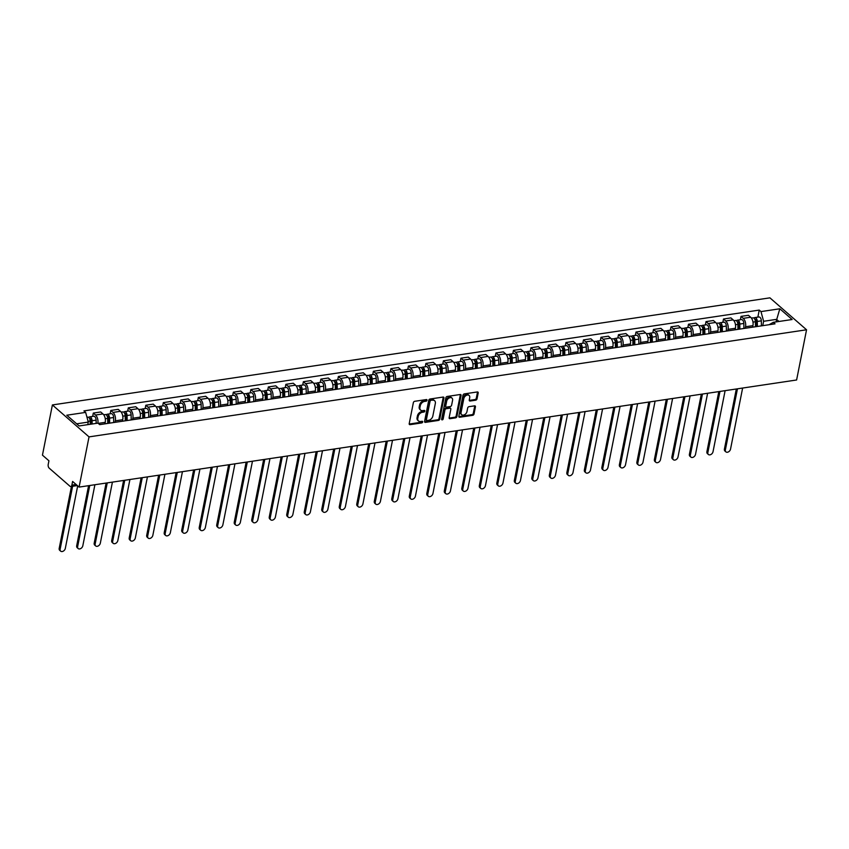 <?xml version="1.0" encoding="UTF-8"?>
<svg xmlns="http://www.w3.org/2000/svg" width="849" height="849" viewBox="0 0 849 849"><rect width="100%" height="100%" fill="white"/><g stroke="black" fill="none" stroke-linecap="round" stroke-linejoin="round"><path stroke-width="1.27" d="M427.015 400.261A0.934 0.658 131.1 0 0 426.41 399.561L414.705 401.301A1.337 0.934 131.1 0 0 413.367 402.638L409.207 423.651A1.337 0.934 131.1 0 0 410.078 424.659L421.783 422.908A0.934 0.658 131.1 0 0 422.102 421.274L420.595 421.507A4.277 2.993 131.1 0 1 418.525 420.987A4.277 2.993 131.1 0 1 417.804 418.292L418.154 416.541A4.277 2.993 131.1 0 1 422.42 412.274L423.938 412.052A0.934 0.658 131.1 0 0 424.256 410.417L422.738 410.64A4.277 2.993 131.1 0 1 420.669 410.131A4.277 2.993 131.1 0 1 419.958 407.435L420.308 405.684A4.277 2.993 131.1 0 1 424.564 401.418L426.081 401.195A0.934 0.658 131.1 0 0 427.015 400.261M420.669 410.131L419.937 409.483A4.277 2.993 131.1 0 1 419.226 406.788L419.576 405.037A4.277 2.993 131.1 0 1 423.831 400.781L425.349 400.548A0.934 0.658 131.1 0 0 426.294 399.571M421.985 421.337A0.934 0.658 131.1 0 0 421.995 421.295A0.934 0.658 131.1 0 1 421.051 422.271L421.783 422.908M418.525 420.987L417.793 420.351A4.277 2.993 131.1 0 1 417.071 417.655L417.421 415.904A4.277 2.993 131.1 0 1 421.688 411.638L423.205 411.415A0.934 0.658 131.1 0 0 424.139 410.438M475.695 400.187A1.337 0.934 131.1 0 0 477.021 398.86L478.189 392.96A1.337 0.934 131.1 0 0 477.318 391.951L464.329 393.894A1.337 0.934 131.1 0 0 462.992 395.231L458.831 416.243A1.337 0.934 131.1 0 0 459.702 417.252L472.702 415.31A1.337 0.934 131.1 0 0 474.029 413.983L475.44 406.851A1.337 0.934 131.1 0 0 474.57 405.854L469.009 406.682A1.337 0.934 131.1 0 0 467.672 408.019L466.982 411.542A3.576 2.505 131.1 0 1 464.732 414.62A3.576 2.505 131.1 0 1 461.686 414.683A3.576 2.505 131.1 0 1 461.081 412.423L463.819 398.584A3.576 2.505 131.1 0 1 466.069 395.517A3.576 2.505 131.1 0 1 469.115 395.454A3.576 2.505 131.1 0 1 469.72 397.703L469.264 400.017A1.337 0.934 131.1 0 0 470.134 401.015L475.695 400.187L474.962 399.55A1.337 0.934 131.1 0 0 476.289 398.213L477.456 392.323A1.337 0.934 131.1 0 0 477.478 391.941M806.55 329.783L796.606 379.991L79.095 487.093L89.028 436.885L806.55 329.783L769.905 297.84L52.394 404.941L42.45 455.149L48.934 460.795L48.202 464.488A2.717 1.507 -98.5 0 0 49.2 468.149L69.936 486.233A2.717 1.507 -98.5 0 0 70.807 486.541A2.717 1.507 -98.5 0 0 71.878 485.129L76.113 484.492M443.942 398.075A1.337 0.934 131.1 0 0 443.072 397.067L430.072 399.009A1.337 0.934 131.1 0 0 428.734 400.346L424.574 421.359A1.337 0.934 131.1 0 0 425.445 422.367L438.445 420.425A1.337 0.934 131.1 0 0 439.771 419.088L443.942 398.075L443.21 397.438A1.337 0.934 131.1 0 0 443.22 397.056M447.2 396.451L460.2 394.509A1.337 0.934 131.1 0 1 461.071 395.517L456.9 416.541A1.337 0.934 131.1 0 1 455.573 417.867L450.012 418.695A1.337 0.934 131.1 0 1 449.142 417.697L450.83 409.165A1.337 0.934 131.1 0 0 449.959 408.167L446.266 408.719A1.337 0.934 131.1 0 0 444.929 410.046L443.178 418.928A0.934 0.658 131.1 0 1 441.629 419.151L445.863 397.788A1.337 0.934 131.1 0 1 447.2 396.451M79.095 487.093L72.6 481.436L71.878 485.129M89.028 436.885L52.394 404.941M104.926 423.853L105.234 422.335A6.261 3.46 -98.5 0 0 102.941 413.919L95.534 415.023A6.261 3.46 81.5 0 1 97.879 423.142M95.534 415.023L93.305 413.07L92.637 416.413M102.941 413.919L100.702 411.967L93.305 413.07M110.147 413.803L110.805 410.46L113.044 412.412A6.261 3.46 81.5 0 1 115.326 420.828L115.029 422.346M122.436 421.231L122.734 419.714A6.261 3.46 -98.5 0 0 120.452 411.309L118.213 409.356L110.805 410.46M127.647 411.192L128.316 407.849L130.544 409.802A6.261 3.46 81.5 0 1 132.837 418.207L132.529 419.724M139.936 418.621L140.244 417.103A6.261 3.46 -98.5 0 0 137.952 408.687L135.723 406.745L128.316 407.849M145.158 408.571L145.816 405.238L148.055 407.18A6.261 3.46 81.5 0 1 150.337 415.596L150.04 417.114M157.447 416.01L157.744 414.492A6.261 3.46 -98.5 0 0 155.463 406.077L153.223 404.135L145.816 405.238M162.658 405.96L163.326 402.628L165.555 404.57A6.261 3.46 81.5 0 1 167.847 412.985L167.55 414.503M174.947 413.399L175.255 411.882A6.261 3.46 -98.5 0 0 172.963 403.466L170.734 401.513L163.326 402.628M180.168 403.349L180.826 400.006L183.066 401.959A6.261 3.46 81.5 0 1 185.347 410.375L185.05 411.892M192.458 410.789L192.755 409.26A6.261 3.46 -98.5 0 0 190.473 400.855L188.234 398.903L180.826 400.006M197.679 400.739L198.337 397.396L200.566 399.348A6.261 3.46 81.5 0 1 202.858 407.753L202.561 409.282M209.968 408.167L210.265 406.65A6.261 3.46 -98.5 0 0 207.973 398.245L205.745 396.292L198.337 397.396M215.179 398.117L215.837 394.785L218.076 396.727A6.261 3.46 81.5 0 1 220.369 405.143L220.061 406.66M227.468 405.557L227.765 404.039A6.261 3.46 -98.5 0 0 225.484 395.623L223.245 393.681L215.837 394.785M232.69 395.507L233.348 392.174L235.587 394.116A6.261 3.46 81.5 0 1 237.869 402.532L237.571 404.05M244.979 402.946L245.276 401.428A6.261 3.46 -98.5 0 0 242.984 393.013L240.755 391.06L233.348 392.174M250.19 392.896L250.858 389.553L253.087 391.506A6.261 3.46 81.5 0 1 255.379 399.921L255.071 401.439M262.479 400.335L262.787 398.818A6.261 3.46 -98.5 0 0 260.494 390.402L258.255 388.449L250.858 389.553M267.7 390.285L268.358 386.942L270.598 388.895A6.261 3.46 81.5 0 1 272.879 397.3L272.582 398.828M279.99 397.714L280.287 396.196A6.261 3.46 -98.5 0 0 278.005 387.791L275.766 385.839L268.358 386.942M285.2 387.675L285.869 384.332L288.098 386.284A6.261 3.46 81.5 0 1 290.39 394.689L290.082 396.207M297.49 395.103L297.797 393.586A6.261 3.46 -98.5 0 0 295.505 385.17L293.276 383.228L285.869 384.332M302.711 385.053L303.369 381.721L305.608 383.663A6.261 3.46 81.5 0 1 307.89 392.079L307.593 393.596M315 392.493L315.297 390.975A6.261 3.46 -98.5 0 0 313.016 382.559L310.776 380.617L303.369 381.721M320.211 382.443L320.88 379.11L323.108 381.052A6.261 3.46 81.5 0 1 325.4 389.468L325.103 390.986M332.5 389.882L332.808 388.364A6.261 3.46 -98.5 0 0 330.516 379.949L328.287 377.996L320.88 379.11M337.722 379.832L338.38 376.489L340.619 378.442A6.261 3.46 81.5 0 1 342.9 386.857L342.603 388.375M350.011 387.271L350.308 385.743A6.261 3.46 -98.5 0 0 348.026 377.338L345.787 375.385L338.38 376.489M355.232 377.221L355.89 373.878L358.119 375.831A6.261 3.46 81.5 0 1 360.411 384.236L360.114 385.754M367.521 384.65L367.819 383.132A6.261 3.46 -98.5 0 0 365.526 374.727L363.298 372.775L355.89 373.878M372.732 374.6L373.39 371.268L375.629 373.21A6.261 3.46 81.5 0 1 377.922 381.626L377.614 383.143M385.022 382.039L385.319 380.522A6.261 3.46 -98.5 0 0 383.037 372.106L380.798 370.164L373.39 371.268M390.243 371.989L390.901 368.657L393.14 370.599A6.261 3.46 81.5 0 1 395.422 379.015L395.125 380.532M402.532 379.429L402.829 377.911A6.261 3.46 -98.5 0 0 400.537 369.495L398.308 367.543L390.901 368.657M407.743 369.379L408.411 366.036L410.64 367.988A6.261 3.46 81.5 0 1 412.932 376.404L412.625 377.922M420.032 376.818L420.34 375.29A6.261 3.46 -98.5 0 0 418.048 366.885L415.808 364.932L408.411 366.036M425.253 366.768L425.911 363.425L428.151 365.378A6.261 3.46 81.5 0 1 430.432 373.783L430.135 375.311M437.543 374.197L437.84 372.679A6.261 3.46 -98.5 0 0 435.558 364.274L433.319 362.321L425.911 363.425M442.753 364.147L443.422 360.814L445.651 362.767A6.261 3.46 81.5 0 1 447.943 371.172L447.635 372.69M455.043 371.586L455.351 370.068A6.261 3.46 -98.5 0 0 453.058 361.653L450.83 359.711L443.422 360.814M460.264 361.536L460.922 358.204L463.161 360.146A6.261 3.46 81.5 0 1 465.443 368.562L465.146 370.079M472.553 368.975L472.851 367.458A6.261 3.46 -98.5 0 0 470.569 359.042L468.33 357.1L460.922 358.204M477.764 358.925L478.433 355.582L480.661 357.535A6.261 3.46 81.5 0 1 482.954 365.951L482.657 367.468M490.053 366.365L490.361 364.847A6.261 3.46 -98.5 0 0 488.069 356.431L485.84 354.479L478.433 355.582M495.275 356.315L495.933 352.972L498.172 354.924A6.261 3.46 81.5 0 1 500.454 363.34L500.157 364.858M507.564 363.754L507.861 362.226A6.261 3.46 -98.5 0 0 505.579 353.821L503.34 351.868L495.933 352.972M512.785 353.704L513.443 350.361L515.672 352.314A6.261 3.46 81.5 0 1 517.964 360.719L517.667 362.236M525.075 361.133L525.372 359.615A6.261 3.46 -98.5 0 0 523.08 351.199L520.851 349.257L513.443 350.361M530.285 351.083L530.943 347.75L533.183 349.692A6.261 3.46 81.5 0 1 535.475 358.108L535.167 359.626M542.575 358.522L542.872 357.005A6.261 3.46 -98.5 0 0 540.59 348.589L538.351 346.647L530.943 347.75M547.796 348.472L548.454 345.14L550.693 347.082A6.261 3.46 81.5 0 1 552.975 355.498L552.678 357.015M560.085 355.911L560.382 354.394A6.261 3.46 -98.5 0 0 558.09 345.978L555.862 344.025L548.454 345.14M565.296 345.861L565.965 342.518L568.193 344.471A6.261 3.46 81.5 0 1 570.486 352.887L570.178 354.404M577.585 353.301L577.893 351.773A6.261 3.46 -98.5 0 0 575.601 343.367L573.362 341.415L565.965 342.518M582.807 343.251L583.465 339.908L585.704 341.86A6.261 3.46 81.5 0 1 587.986 350.266L587.688 351.794M595.096 350.679L595.393 349.162A6.261 3.46 -98.5 0 0 593.111 340.757L590.872 338.804L583.465 339.908M600.307 340.629L600.975 337.297L603.204 339.25A6.261 3.46 81.5 0 1 605.496 347.655L605.188 349.172M612.596 348.069L612.904 346.551A6.261 3.46 -98.5 0 0 610.611 338.135L608.383 336.193L600.975 337.297M617.817 338.019L618.475 334.686L620.715 336.628A6.261 3.46 81.5 0 1 622.996 345.044L622.699 346.562M630.107 345.458L630.404 343.941A6.261 3.46 -98.5 0 0 628.122 335.525L625.883 333.572L618.475 334.686M635.317 335.408L635.986 332.065L638.215 334.018A6.261 3.46 81.5 0 1 640.507 342.434L640.21 343.951M647.607 342.847L647.914 341.33A6.261 3.46 -98.5 0 0 645.622 332.914L643.393 330.961L635.986 332.065M652.828 332.797L653.486 329.454L655.725 331.407A6.261 3.46 81.5 0 1 658.007 339.812L657.71 341.34M665.117 340.226L665.414 338.709A6.261 3.46 -98.5 0 0 663.133 330.303L660.893 328.351L653.486 329.454M670.339 330.187L670.997 326.844L673.225 328.796A6.261 3.46 81.5 0 1 675.517 337.202L675.22 338.719M682.628 337.615L682.925 336.098A6.261 3.46 -98.5 0 0 680.633 327.682L678.404 325.74L670.997 326.844M687.839 327.565L688.497 324.233L690.736 326.175A6.261 3.46 81.5 0 1 693.028 334.591L692.72 336.108M700.128 335.005L700.425 333.487A6.261 3.46 -98.5 0 0 698.143 325.071L695.904 323.129L688.497 324.233M705.349 324.955L706.007 321.622L708.246 323.565A6.261 3.46 81.5 0 1 710.528 331.98L710.231 333.498M717.638 332.394L717.936 330.877A6.261 3.46 -98.5 0 0 715.654 322.461L713.415 320.508L706.007 321.622M722.849 322.344L723.518 319.001L725.746 320.954A6.261 3.46 81.5 0 1 728.039 329.37L727.731 330.887M735.138 329.783L735.446 328.255A6.261 3.46 -98.5 0 0 733.154 319.85L730.915 317.897L723.518 319.001M740.36 319.733L741.018 316.39L743.257 318.343A6.261 3.46 81.5 0 1 745.539 326.748L745.242 328.276M752.649 327.162L752.946 325.645A6.261 3.46 -98.5 0 0 750.665 317.239L748.425 315.287L741.018 316.39M87.776 424.649L88.285 422.091L76.675 423.821M778.957 321.484L776.517 319.362L763.612 321.283L760.98 311.594L779.828 308.781L792.138 319.511L773.29 322.323L775.01 323.83L99.683 424.627L97.964 423.131L79.116 425.943L66.795 415.214L85.653 412.391L88.285 422.091M760.98 311.594L759.25 310.087L83.934 410.895L85.653 412.391M776.007 321.92L779.828 308.781M763.612 321.283L762.742 325.655M757.86 317.112L759.25 310.087M773.29 322.323L769.098 324.711M409.197 424.033A1.337 0.934 131.1 0 0 409.345 424.022L421.051 422.271M424.564 421.741A1.337 0.934 131.1 0 0 424.712 421.73L437.713 419.788A1.337 0.934 131.1 0 0 439.039 418.451L443.21 397.438M430.952 400.463A0.934 0.658 131.1 0 0 430.029 401.397L426.368 419.852A0.934 0.658 131.1 0 0 426.983 420.552L428.575 420.308A4.277 2.993 131.1 0 0 432.841 416.052L435.335 403.434A4.277 2.993 131.1 0 0 434.624 400.739A4.277 2.993 131.1 0 0 432.555 400.229L430.22 399.826A0.934 0.658 131.1 0 0 429.297 400.76L430.029 401.397M426.527 420.435L425.795 419.799A0.934 0.658 131.1 0 1 425.636 419.204L429.297 400.76M434.624 400.739L433.892 400.102A4.277 2.993 131.1 0 0 431.823 399.582L432.555 400.229M430.22 399.826L431.823 399.582M449.121 418.069A1.337 0.934 131.1 0 0 449.28 418.058L454.841 417.23A1.337 0.934 131.1 0 0 456.168 415.893L460.328 394.881A1.337 0.934 131.1 0 0 460.349 394.498M450.607 408.327L449.874 407.69A1.337 0.934 131.1 0 0 449.227 407.531L445.534 408.082A1.337 0.934 131.1 0 0 444.197 409.409L442.446 418.281L443.178 418.928M441.629 419.194A0.934 0.658 131.1 0 0 442.446 418.281M452.581 400.325A3.576 2.505 131.1 0 0 451.976 398.075A3.576 2.505 131.1 0 0 448.93 398.128A3.576 2.505 131.1 0 0 446.68 401.206L445.714 406.077A1.337 0.934 131.1 0 0 446.585 407.085L450.278 406.533A1.337 0.934 131.1 0 0 451.615 405.196L452.581 400.325M451.976 398.075L451.243 397.428A3.576 2.505 131.1 0 0 448.198 397.491A3.576 2.505 131.1 0 0 445.948 400.569L446.68 401.206M445.948 406.926L445.205 406.278A1.337 0.934 131.1 0 1 444.982 405.44L445.948 400.569M469.242 400.388A1.337 0.934 131.1 0 0 469.401 400.378L474.962 399.55M469.115 395.454L468.383 394.817A3.576 2.505 131.1 0 0 465.337 394.87A3.576 2.505 131.1 0 0 463.087 397.948L463.819 398.584M461.686 414.683L460.954 414.036A3.576 2.505 131.1 0 1 460.349 411.786L463.087 397.948M458.821 416.626A1.337 0.934 131.1 0 0 458.969 416.615L471.97 414.673A1.337 0.934 131.1 0 0 473.296 413.336L474.708 406.215A1.337 0.934 131.1 0 0 474.729 405.843M91.13 424.15L91.066 420.467A1.634 0.902 -98.5 0 0 89.898 418.61A1.634 0.902 -98.5 0 0 89.654 418.716M92.127 424.001L92.063 420.733A3.407 1.878 -98.5 0 0 89.644 416.859A3.407 1.878 -98.5 0 0 88.763 417.485M96.16 423.396L96.107 420.138A3.407 1.878 -98.5 0 0 93.677 416.254L89.644 416.859M72.6 486.275L60.141 549.186A3.131 2.186 131.1 0 0 60.672 551.16A3.131 2.186 131.1 0 0 63.335 551.118A3.131 2.186 131.1 0 0 65.309 548.422L77.694 485.872M90.217 424.288L90.164 421.019A3.407 1.878 -98.5 0 0 87.734 417.146L86.98 417.262M60.672 551.16L59.717 550.332A3.131 2.186 -48.9 0 1 59.197 548.358L71.454 486.445M108.661 423.29L108.576 417.857A1.634 0.902 -98.5 0 0 107.409 415.999A1.634 0.902 -98.5 0 0 107.165 416.106M109.659 423.142L109.574 418.122A3.407 1.878 -98.5 0 0 107.144 414.248A3.407 1.878 -98.5 0 0 106.263 414.864M113.702 422.537L113.617 417.517A3.407 1.878 -98.5 0 0 111.187 413.643L107.144 414.248M89.75 485.501L77.652 546.576A3.131 2.186 131.1 0 0 78.172 548.55A3.131 2.186 131.1 0 0 80.846 548.496A3.131 2.186 131.1 0 0 82.809 545.811L94.908 484.737M107.749 423.428L107.664 418.408A3.407 1.878 -98.5 0 0 105.244 414.535L103.705 414.758M78.172 548.55L77.227 547.722A3.131 2.186 -48.9 0 1 76.697 545.748L88.593 485.67M126.172 420.679L126.076 415.246A1.634 0.902 -98.5 0 0 124.909 413.389A1.634 0.902 -98.5 0 0 124.665 413.495M127.159 420.531L127.074 415.511A3.407 1.878 -98.5 0 0 124.654 411.638A3.407 1.878 -98.5 0 0 123.774 412.253M131.202 419.926L131.117 414.906A3.407 1.878 -98.5 0 0 128.698 411.033L124.654 411.638M107.25 482.89L95.162 543.965A3.131 2.186 131.1 0 0 95.682 545.939A3.131 2.186 131.1 0 0 98.357 545.886A3.131 2.186 131.1 0 0 100.32 543.19L112.418 482.115M125.259 420.817L125.174 415.798A3.407 1.878 -98.5 0 0 122.744 411.924L121.205 412.147M95.682 545.939L94.727 545.111A3.131 2.186 -48.9 0 1 94.207 543.137L106.104 483.06M143.672 418.069L143.587 412.635A1.634 0.902 -98.5 0 0 142.42 410.767A1.634 0.902 -98.5 0 0 142.176 410.874M144.67 417.92L144.585 412.901A3.407 1.878 -98.5 0 0 142.154 409.027A3.407 1.878 -98.5 0 0 141.274 409.642M148.713 417.315L148.628 412.296A3.407 1.878 -98.5 0 0 146.198 408.422L142.154 409.027M124.761 480.279L112.662 541.354A3.131 2.186 131.1 0 0 113.193 543.328A3.131 2.186 131.1 0 0 115.857 543.275A3.131 2.186 131.1 0 0 117.831 540.58L129.918 479.505M142.759 418.207L142.674 413.187A3.407 1.878 -98.5 0 0 140.255 409.303L138.716 409.536M113.193 543.328L112.238 542.49A3.131 2.186 -48.9 0 1 111.707 540.516L123.604 480.449M161.183 415.448L161.087 410.014A1.634 0.902 -98.5 0 0 159.93 408.157A1.634 0.902 -98.5 0 0 159.676 408.263M162.18 415.31L162.095 410.29A3.407 1.878 -98.5 0 0 159.665 406.406A3.407 1.878 -98.5 0 0 158.784 407.032M166.213 414.705L166.128 409.685A3.407 1.878 -98.5 0 0 163.708 405.801L159.665 406.406M142.261 477.658L130.173 538.744A3.131 2.186 131.1 0 0 130.693 540.707A3.131 2.186 131.1 0 0 133.367 540.664A3.131 2.186 131.1 0 0 135.331 537.969L147.429 476.894M160.27 415.586L160.185 410.566A3.407 1.878 -98.5 0 0 157.755 406.692L156.216 406.926M130.693 540.707L129.738 539.879A3.131 2.186 -48.9 0 1 129.218 537.905L141.114 477.838M178.693 412.837L178.598 407.403A1.634 0.902 -98.5 0 0 177.43 405.546A1.634 0.902 -98.5 0 0 177.186 405.652M179.68 412.688L179.595 407.669A3.407 1.878 -98.5 0 0 177.176 403.795A3.407 1.878 -98.5 0 0 176.284 404.411M183.724 412.083L183.639 407.074A3.407 1.878 -98.5 0 0 181.208 403.19L177.176 403.795M159.771 475.047L147.673 536.122A3.131 2.186 131.1 0 0 148.204 538.096A3.131 2.186 131.1 0 0 150.867 538.054A3.131 2.186 131.1 0 0 152.841 535.358L164.929 474.283M177.77 412.975L177.685 407.955A3.407 1.878 -98.5 0 0 175.265 404.082L173.727 404.304M148.204 538.096L147.248 537.268A3.131 2.186 -48.9 0 1 146.718 535.294L158.614 475.217M196.193 410.226L196.098 404.793A1.634 0.902 -98.5 0 0 194.941 402.935A1.634 0.902 -98.5 0 0 194.686 403.042M197.191 410.078L197.106 405.058A3.407 1.878 -98.5 0 0 194.676 401.184A3.407 1.878 -98.5 0 0 193.795 401.8M201.224 409.473L201.139 404.453A3.407 1.878 -98.5 0 0 198.719 400.579L194.676 401.184M177.271 472.437L165.184 533.512A3.131 2.186 131.1 0 0 165.704 535.486A3.131 2.186 131.1 0 0 168.378 535.432A3.131 2.186 131.1 0 0 170.341 532.737L182.439 471.662M195.281 410.364L195.196 405.344A3.407 1.878 -98.5 0 0 192.765 401.471L191.237 401.694M165.704 535.486L164.748 534.658A3.131 2.186 -48.9 0 1 164.228 532.684L176.125 472.606M213.704 407.616L213.608 402.182A1.634 0.902 -98.5 0 0 212.441 400.314A1.634 0.902 -98.5 0 0 212.197 400.431M214.691 407.467L214.606 402.447A3.407 1.878 -98.5 0 0 212.186 398.574A3.407 1.878 -98.5 0 0 211.295 399.189M218.734 406.862L218.649 401.842A3.407 1.878 -98.5 0 0 216.219 397.969L212.186 398.574M194.782 469.826L182.684 530.901A3.131 2.186 131.1 0 0 183.214 532.875A3.131 2.186 131.1 0 0 185.878 532.822A3.131 2.186 131.1 0 0 187.852 530.126L199.94 469.051M212.791 407.753L212.696 402.734A3.407 1.878 -98.5 0 0 210.276 398.85L208.737 399.083M183.214 532.875L182.259 532.047A3.131 2.186 -48.9 0 1 181.739 530.073L193.625 469.996M231.204 405.005L231.119 399.571A1.634 0.902 -98.5 0 0 229.952 397.703A1.634 0.902 -98.5 0 0 229.697 397.81M232.202 404.856L232.117 399.837A3.407 1.878 -98.5 0 0 229.686 395.952A3.407 1.878 -98.5 0 0 228.805 396.579M236.245 404.251L236.149 399.232A3.407 1.878 -98.5 0 0 233.73 395.358L229.686 395.952M212.282 467.215L200.194 528.29A3.131 2.186 131.1 0 0 200.714 530.264A3.131 2.186 131.1 0 0 203.389 530.211A3.131 2.186 131.1 0 0 205.352 527.516L217.45 466.441M230.291 405.132L230.206 400.123A3.407 1.878 -98.5 0 0 227.776 396.239L226.248 396.472M200.714 530.264L199.77 529.426A3.131 2.186 -48.9 0 1 199.239 527.452L211.136 467.385M248.715 402.384L248.619 396.95A1.634 0.902 -98.5 0 0 247.452 395.093A1.634 0.902 -98.5 0 0 247.208 395.199M249.702 402.235L249.617 397.215A3.407 1.878 -98.5 0 0 247.197 393.342A3.407 1.878 -98.5 0 0 246.316 393.968M253.745 401.641L253.66 396.621A3.407 1.878 -98.5 0 0 251.23 392.737L247.197 393.342M229.792 464.594L217.694 525.669A3.131 2.186 131.1 0 0 218.225 527.643A3.131 2.186 131.1 0 0 220.889 527.6A3.131 2.186 131.1 0 0 222.863 524.905L234.95 463.83M247.802 402.522L247.717 397.502A3.407 1.878 -98.5 0 0 245.287 393.628L243.748 393.862M218.225 527.643L217.27 526.815A3.131 2.186 -48.9 0 1 216.75 524.841L228.646 464.774M266.215 399.773L266.13 394.339A1.634 0.902 -98.5 0 0 264.962 392.482A1.634 0.902 -98.5 0 0 264.718 392.588M267.212 399.624L267.127 394.605A3.407 1.878 -98.5 0 0 264.697 390.731A3.407 1.878 -98.5 0 0 263.816 391.347M271.255 399.019L271.171 394A3.407 1.878 -98.5 0 0 268.74 390.126L264.697 390.731M247.303 461.983L235.205 523.058A3.131 2.186 131.1 0 0 235.725 525.032A3.131 2.186 131.1 0 0 238.399 524.979A3.131 2.186 131.1 0 0 240.363 522.294L252.461 461.219M265.302 399.911L265.217 394.891A3.407 1.878 -98.5 0 0 262.797 391.018L261.259 391.24M235.725 525.032L234.78 524.204A3.131 2.186 -48.9 0 1 234.25 522.231L246.146 462.153M283.725 397.162L283.63 391.729A1.634 0.902 -98.5 0 0 282.462 389.871A1.634 0.902 -98.5 0 0 282.218 389.978M284.723 397.014L284.627 391.994A3.407 1.878 -98.5 0 0 282.208 388.12A3.407 1.878 -98.5 0 0 281.327 388.736M288.756 396.409L288.671 391.389A3.407 1.878 -98.5 0 0 286.251 387.515L282.208 388.12M264.803 459.373L252.715 520.448A3.131 2.186 131.1 0 0 253.235 522.422A3.131 2.186 131.1 0 0 255.91 522.368A3.131 2.186 131.1 0 0 257.873 519.673L269.971 458.598M282.813 397.3L282.728 392.28A3.407 1.878 -98.5 0 0 280.297 388.407L278.759 388.63M253.235 522.422L252.28 521.594A3.131 2.186 -48.9 0 1 251.76 519.62L263.657 459.542M301.225 394.552L301.14 389.118A1.634 0.902 -98.5 0 0 299.973 387.25A1.634 0.902 -98.5 0 0 299.729 387.356M302.223 394.403L302.138 389.383A3.407 1.878 -98.5 0 0 299.708 385.499A3.407 1.878 -98.5 0 0 298.827 386.125M306.266 393.798L306.181 388.778A3.407 1.878 -98.5 0 0 303.751 384.905L299.708 385.499M282.314 456.762L270.215 517.837A3.131 2.186 131.1 0 0 270.746 519.811A3.131 2.186 131.1 0 0 273.41 519.758A3.131 2.186 131.1 0 0 275.384 517.062L287.471 455.987M300.313 394.689L300.228 389.67A3.407 1.878 -98.5 0 0 297.808 385.786L296.269 386.019M270.746 519.811L269.791 518.972A3.131 2.186 -48.9 0 1 269.26 516.999L281.157 456.932M318.736 391.93L318.64 386.497A1.634 0.902 -98.5 0 0 317.484 384.639A1.634 0.902 -98.5 0 0 317.229 384.746M319.733 391.782L319.649 386.773A3.407 1.878 -98.5 0 0 317.218 382.888A3.407 1.878 -98.5 0 0 316.337 383.515M323.766 391.187L323.681 386.168A3.407 1.878 -98.5 0 0 321.262 382.283L317.218 382.888M299.814 454.141L287.726 515.216A3.131 2.186 131.1 0 0 288.246 517.19A3.131 2.186 131.1 0 0 290.92 517.147A3.131 2.186 131.1 0 0 292.884 514.452L304.982 453.377M317.823 392.068L317.738 387.048A3.407 1.878 -98.5 0 0 315.308 383.175L313.769 383.408M288.246 517.19L287.291 516.362A3.131 2.186 -48.9 0 1 286.771 514.388L298.668 454.321M336.246 389.32L336.151 383.886A1.634 0.902 -98.5 0 0 334.984 382.029A1.634 0.902 -98.5 0 0 334.739 382.135M337.233 389.171L337.149 384.151A3.407 1.878 -98.5 0 0 334.729 380.278A3.407 1.878 -98.5 0 0 333.837 380.893M341.277 388.566L341.192 383.546A3.407 1.878 -98.5 0 0 338.762 379.673L334.729 380.278M317.324 451.53L305.226 512.605A3.131 2.186 131.1 0 0 305.757 514.579A3.131 2.186 131.1 0 0 308.42 514.536A3.131 2.186 131.1 0 0 310.394 511.841L322.482 450.766M335.323 389.458L335.238 384.438A3.407 1.878 -98.5 0 0 332.819 380.564L331.28 380.787M305.757 514.579L304.802 513.751A3.131 2.186 -48.9 0 1 304.282 511.777L316.168 451.7M353.746 386.709L353.651 381.275A1.634 0.902 -98.5 0 0 352.494 379.418A1.634 0.902 -98.5 0 0 352.239 379.524M354.744 386.56L354.659 381.541A3.407 1.878 -98.5 0 0 352.229 377.667A3.407 1.878 -98.5 0 0 351.348 378.283M358.777 385.955L358.692 380.936A3.407 1.878 -98.5 0 0 356.272 377.062L352.229 377.667M334.824 448.919L322.737 509.994A3.131 2.186 131.1 0 0 323.257 511.968A3.131 2.186 131.1 0 0 325.931 511.915A3.131 2.186 131.1 0 0 327.894 509.22L339.993 448.145M352.834 386.847L352.749 381.827A3.407 1.878 -98.5 0 0 350.319 377.954L348.79 378.176M323.257 511.968L322.302 511.14A3.131 2.186 -48.9 0 1 321.782 509.167L333.678 449.089M371.257 384.098L371.162 378.665A1.634 0.902 -98.5 0 0 369.994 376.797A1.634 0.902 -98.5 0 0 369.75 376.914M372.244 383.95L372.159 378.93A3.407 1.878 -98.5 0 0 369.739 375.056A3.407 1.878 -98.5 0 0 368.848 375.672M376.287 383.345L376.203 378.325A3.407 1.878 -98.5 0 0 373.772 374.451L369.739 375.056M352.335 446.309L340.237 507.384A3.131 2.186 131.1 0 0 340.767 509.358A3.131 2.186 131.1 0 0 343.431 509.304A3.131 2.186 131.1 0 0 345.405 506.609L357.493 445.534M370.344 384.236L370.249 379.216A3.407 1.878 -98.5 0 0 367.829 375.332L366.29 375.566M340.767 509.358L339.812 508.53A3.131 2.186 -48.9 0 1 339.292 506.556L351.178 446.478M388.757 381.488L388.672 376.054A1.634 0.902 -98.5 0 0 387.505 374.186A1.634 0.902 -98.5 0 0 387.261 374.292M389.755 381.339L389.67 376.319A3.407 1.878 -98.5 0 0 387.24 372.435A3.407 1.878 -98.5 0 0 386.359 373.061M393.798 380.734L393.703 375.714A3.407 1.878 -98.5 0 0 391.283 371.841L387.24 372.435M369.835 443.698L357.747 504.773A3.131 2.186 131.1 0 0 358.267 506.747A3.131 2.186 131.1 0 0 360.942 506.694A3.131 2.186 131.1 0 0 362.905 503.998L375.003 442.923M387.844 381.615L387.76 376.595A3.407 1.878 -98.5 0 0 385.329 372.722L383.801 372.955M358.267 506.747L357.323 505.908A3.131 2.186 -48.9 0 1 356.792 503.935L368.689 443.868M406.268 378.866L406.172 373.433A1.634 0.902 -98.5 0 0 405.005 371.575A1.634 0.902 -98.5 0 0 404.761 371.682M407.255 378.718L407.17 373.698A3.407 1.878 -98.5 0 0 404.75 369.824A3.407 1.878 -98.5 0 0 403.869 370.451M411.298 378.123L411.213 373.104A3.407 1.878 -98.5 0 0 408.783 369.219L404.75 369.824M387.346 441.077L375.247 502.152A3.131 2.186 131.1 0 0 375.778 504.126A3.131 2.186 131.1 0 0 378.442 504.083A3.131 2.186 131.1 0 0 380.416 501.388L392.503 440.313M405.355 379.004L405.27 373.984A3.407 1.878 -98.5 0 0 402.84 370.111L401.301 370.344M375.778 504.126L374.823 503.298A3.131 2.186 -48.9 0 1 374.303 501.324L386.199 441.257M423.768 376.256L423.683 370.822A1.634 0.902 -98.5 0 0 422.515 368.965A1.634 0.902 -98.5 0 0 422.271 369.071M424.765 376.107L424.68 371.087A3.407 1.878 -98.5 0 0 422.25 367.214A3.407 1.878 -98.5 0 0 421.369 367.829M428.809 375.502L428.724 370.482A3.407 1.878 -98.5 0 0 426.294 366.609L422.25 367.214M404.856 438.466L392.758 499.541A3.131 2.186 131.1 0 0 393.278 501.515A3.131 2.186 131.1 0 0 395.952 501.462A3.131 2.186 131.1 0 0 397.916 498.777L410.014 437.691M422.855 376.394L422.77 371.374A3.407 1.878 -98.5 0 0 420.351 367.5L418.812 367.723M393.278 501.515L392.334 500.687A3.131 2.186 -48.9 0 1 391.803 498.713L403.7 438.636M441.278 373.645L441.183 368.211A1.634 0.902 -98.5 0 0 440.015 366.354A1.634 0.902 -98.5 0 0 439.771 366.46M442.276 373.496L442.18 368.477A3.407 1.878 -98.5 0 0 439.761 364.603A3.407 1.878 -98.5 0 0 438.88 365.219M446.309 372.891L446.224 367.872A3.407 1.878 -98.5 0 0 443.804 363.998L439.761 364.603M422.356 435.855L410.269 496.93A3.131 2.186 131.1 0 0 410.789 498.904A3.131 2.186 131.1 0 0 413.463 498.851A3.131 2.186 131.1 0 0 415.426 496.156L427.525 435.081M440.366 373.783L440.281 368.763A3.407 1.878 -98.5 0 0 437.851 364.879L436.312 365.112M410.789 498.904L409.834 498.076A3.131 2.186 -48.9 0 1 409.314 496.103L421.21 436.025M458.778 371.034L458.693 365.601A1.634 0.902 -98.5 0 0 457.526 363.733A1.634 0.902 -98.5 0 0 457.282 363.839M459.776 370.886L459.691 365.866A3.407 1.878 -98.5 0 0 457.261 361.982A3.407 1.878 -98.5 0 0 456.38 362.608M463.819 370.281L463.734 365.261A3.407 1.878 -98.5 0 0 461.304 361.387L457.261 361.982M439.867 433.245L427.769 494.32A3.131 2.186 131.1 0 0 428.299 496.294A3.131 2.186 131.1 0 0 430.963 496.241A3.131 2.186 131.1 0 0 432.937 493.545L445.025 432.47M457.866 371.162L457.781 366.152A3.407 1.878 -98.5 0 0 455.361 362.268L453.822 362.502M428.299 496.294L427.344 495.455A3.131 2.186 -48.9 0 1 426.814 493.481L438.71 433.414M476.289 368.413L476.193 362.979A1.634 0.902 -98.5 0 0 475.037 361.122A1.634 0.902 -98.5 0 0 474.782 361.228M477.287 368.264L477.202 363.255A3.407 1.878 -98.5 0 0 474.771 359.371A3.407 1.878 -98.5 0 0 473.891 359.997M481.319 367.67L481.234 362.65A3.407 1.878 -98.5 0 0 478.815 358.766L474.771 359.371M457.367 430.623L445.279 491.698A3.131 2.186 131.1 0 0 445.799 493.672A3.131 2.186 131.1 0 0 448.474 493.63A3.131 2.186 131.1 0 0 450.437 490.934L462.535 429.859M475.376 368.551L475.291 363.531A3.407 1.878 -98.5 0 0 472.861 359.658L471.322 359.891M445.799 493.672L444.844 492.844A3.131 2.186 -48.9 0 1 444.324 490.871L456.221 430.804M493.8 365.802L493.704 360.369A1.634 0.902 -98.5 0 0 492.537 358.511A1.634 0.902 -98.5 0 0 492.293 358.618M494.787 365.654L494.702 360.634A3.407 1.878 -98.5 0 0 492.282 356.76A3.407 1.878 -98.5 0 0 491.391 357.376M498.83 365.049L498.745 360.029A3.407 1.878 -98.5 0 0 496.315 356.156L492.282 356.76M474.878 428.013L462.779 489.088A3.131 2.186 131.1 0 0 463.31 491.062A3.131 2.186 131.1 0 0 465.974 491.009A3.131 2.186 131.1 0 0 467.948 488.324L480.035 427.249M492.876 365.94L492.791 360.921A3.407 1.878 -98.5 0 0 490.372 357.047L488.833 357.27M463.31 491.062L462.355 490.234A3.131 2.186 -48.9 0 1 461.835 488.26L473.721 428.183M511.3 363.192L511.204 357.758A1.634 0.902 -98.5 0 0 510.047 355.901A1.634 0.902 -98.5 0 0 509.793 356.007M512.297 363.043L512.212 358.023A3.407 1.878 -98.5 0 0 509.782 354.15A3.407 1.878 -98.5 0 0 508.901 354.765M516.33 362.438L516.245 357.418A3.407 1.878 -98.5 0 0 513.825 353.545L509.782 354.15M492.378 425.402L480.29 486.477A3.131 2.186 131.1 0 0 480.81 488.451A3.131 2.186 131.1 0 0 483.484 488.398A3.131 2.186 131.1 0 0 485.448 485.702L497.546 424.627M510.387 363.33L510.302 358.31A3.407 1.878 -98.5 0 0 507.872 354.436L506.344 354.659M480.81 488.451L479.855 487.623A3.131 2.186 -48.9 0 1 479.335 485.649L491.231 425.572M528.81 360.581L528.715 355.147A1.634 0.902 -98.5 0 0 527.547 353.28A1.634 0.902 -98.5 0 0 527.303 353.396M529.797 360.432L529.712 355.413A3.407 1.878 -98.5 0 0 527.293 351.539A3.407 1.878 -98.5 0 0 526.412 352.155M533.841 359.827L533.756 354.808A3.407 1.878 -98.5 0 0 531.325 350.934L527.293 351.539M509.888 422.791L497.79 483.866A3.131 2.186 131.1 0 0 498.321 485.84A3.131 2.186 131.1 0 0 500.984 485.787A3.131 2.186 131.1 0 0 502.958 483.092L515.046 422.017M527.898 360.719L527.802 355.699A3.407 1.878 -98.5 0 0 525.382 351.815L523.844 352.048M498.321 485.84L497.365 485.002A3.131 2.186 -48.9 0 1 496.845 483.028L508.731 422.961M546.31 357.96L546.225 352.537A1.634 0.902 -98.5 0 0 545.058 350.669A1.634 0.902 -98.5 0 0 544.814 350.775M547.308 357.822L547.223 352.802A3.407 1.878 -98.5 0 0 544.793 348.918A3.407 1.878 -98.5 0 0 543.912 349.544M551.351 357.217L551.256 352.197A3.407 1.878 -98.5 0 0 548.836 348.313L544.793 348.918M527.388 420.181L515.301 481.256A3.131 2.186 131.1 0 0 515.821 483.23A3.131 2.186 131.1 0 0 518.495 483.177A3.131 2.186 131.1 0 0 520.458 480.481L532.556 419.406M545.398 358.098L545.313 353.078A3.407 1.878 -98.5 0 0 542.882 349.204L541.354 349.438M515.821 483.23L514.876 482.391A3.131 2.186 -48.9 0 1 514.345 480.417L526.242 420.351M563.821 355.349L563.725 349.915A1.634 0.902 -98.5 0 0 562.558 348.058A1.634 0.902 -98.5 0 0 562.314 348.164M564.808 355.2L564.723 350.181A3.407 1.878 -98.5 0 0 562.303 346.307A3.407 1.878 -98.5 0 0 561.422 346.923M568.851 354.595L568.766 349.586A3.407 1.878 -98.5 0 0 566.336 345.702L562.303 346.307M544.899 417.559L532.811 478.634A3.131 2.186 131.1 0 0 533.331 480.608A3.131 2.186 131.1 0 0 535.995 480.566A3.131 2.186 131.1 0 0 537.969 477.87L550.056 416.795M562.908 355.487L562.823 350.467A3.407 1.878 -98.5 0 0 560.393 346.594L558.854 346.827M533.331 480.608L532.376 479.781A3.131 2.186 -48.9 0 1 531.856 477.807L543.753 417.729M581.321 352.738L581.236 347.305A1.634 0.902 -98.5 0 0 580.069 345.447A1.634 0.902 -98.5 0 0 579.825 345.554M582.318 352.59L582.234 347.57A3.407 1.878 -98.5 0 0 579.803 343.696A3.407 1.878 -98.5 0 0 578.922 344.312M586.362 351.985L586.277 346.965A3.407 1.878 -98.5 0 0 583.847 343.092L579.803 343.696M562.409 414.949L550.311 476.024A3.131 2.186 131.1 0 0 550.831 477.998A3.131 2.186 131.1 0 0 553.506 477.945A3.131 2.186 131.1 0 0 555.469 475.249L567.567 414.174M580.408 352.876L580.323 347.857A3.407 1.878 -98.5 0 0 577.904 343.983L576.365 344.206M550.831 477.998L549.887 477.17A3.131 2.186 -48.9 0 1 549.356 475.196L561.253 415.119M598.832 350.128L598.736 344.694A1.634 0.902 -98.5 0 0 597.579 342.826A1.634 0.902 -98.5 0 0 597.325 342.943M599.829 349.979L599.734 344.959A3.407 1.878 -98.5 0 0 597.314 341.086A3.407 1.878 -98.5 0 0 596.433 341.701M603.862 349.374L603.777 344.354A3.407 1.878 -98.5 0 0 601.357 340.481L597.314 341.086M579.909 412.338L567.822 473.413A3.131 2.186 131.1 0 0 568.342 475.387A3.131 2.186 131.1 0 0 571.016 475.334A3.131 2.186 131.1 0 0 572.979 472.638L585.078 411.563M597.919 350.266L597.834 345.246A3.407 1.878 -98.5 0 0 595.404 341.362L593.865 341.595M568.342 475.387L567.387 474.559A3.131 2.186 -48.9 0 1 566.867 472.585L578.763 412.508M616.342 347.517L616.247 342.083A1.634 0.902 -98.5 0 0 615.079 340.216A1.634 0.902 -98.5 0 0 614.835 340.322M617.329 347.368L617.244 342.349A3.407 1.878 -98.5 0 0 614.814 338.464A3.407 1.878 -98.5 0 0 613.933 339.091M621.372 346.763L621.288 341.744A3.407 1.878 -98.5 0 0 618.857 337.87L614.814 338.464M597.42 409.727L585.322 470.802A3.131 2.186 131.1 0 0 585.852 472.776A3.131 2.186 131.1 0 0 588.516 472.723A3.131 2.186 131.1 0 0 590.49 470.028L602.578 408.953M615.419 347.644L615.334 342.635A3.407 1.878 -98.5 0 0 612.914 338.751L611.376 338.984M585.852 472.776L584.897 471.938A3.131 2.186 -48.9 0 1 584.367 469.964L596.263 409.897M633.842 344.896L633.747 339.462A1.634 0.902 -98.5 0 0 632.59 337.605A1.634 0.902 -98.5 0 0 632.335 337.711M634.84 344.747L634.755 339.727A3.407 1.878 -98.5 0 0 632.325 335.854A3.407 1.878 -98.5 0 0 631.444 336.48M638.873 344.153L638.788 339.133A3.407 1.878 -98.5 0 0 636.368 335.249L632.325 335.854M614.92 407.106L602.832 468.181A3.131 2.186 131.1 0 0 603.352 470.155A3.131 2.186 131.1 0 0 606.027 470.113A3.131 2.186 131.1 0 0 607.99 467.417L620.088 406.342M632.929 345.034L632.845 340.014A3.407 1.878 -98.5 0 0 630.414 336.14L628.876 336.374M603.352 470.155L602.397 469.327A3.131 2.186 -48.9 0 1 601.877 467.353L613.774 407.287M651.353 342.285L651.257 336.851A1.634 0.902 -98.5 0 0 650.09 334.994A1.634 0.902 -98.5 0 0 649.846 335.1M652.34 342.136L652.255 337.117A3.407 1.878 -98.5 0 0 649.835 333.243A3.407 1.878 -98.5 0 0 648.944 333.859M656.383 341.531L656.298 336.512A3.407 1.878 -98.5 0 0 653.868 332.638L649.835 333.243M632.431 404.495L620.332 465.57A3.131 2.186 131.1 0 0 620.863 467.544A3.131 2.186 131.1 0 0 623.527 467.491A3.131 2.186 131.1 0 0 625.501 464.806L637.588 403.731M650.43 342.423L650.345 337.403A3.407 1.878 -98.5 0 0 647.925 333.53L646.386 333.753M620.863 467.544L619.908 466.717A3.131 2.186 -48.9 0 1 619.388 464.743L631.274 404.665M668.853 339.674L668.757 334.241A1.634 0.902 -98.5 0 0 667.601 332.383A1.634 0.902 -98.5 0 0 667.346 332.49M669.85 339.526L669.765 334.506A3.407 1.878 -98.5 0 0 667.335 330.632A3.407 1.878 -98.5 0 0 666.454 331.248M673.883 338.921L673.798 333.901A3.407 1.878 -98.5 0 0 671.379 330.028L667.335 330.632M649.931 401.885L637.843 462.96A3.131 2.186 131.1 0 0 638.363 464.934A3.131 2.186 131.1 0 0 641.037 464.881A3.131 2.186 131.1 0 0 643.001 462.185L655.099 401.11M667.94 339.812L667.855 334.793A3.407 1.878 -98.5 0 0 665.425 330.919L663.897 331.142M638.363 464.934L637.408 464.106A3.131 2.186 -48.9 0 1 636.888 462.132L648.785 402.055M686.363 337.064L686.268 331.63A1.634 0.902 -98.5 0 0 685.101 329.762A1.634 0.902 -98.5 0 0 684.856 329.868M687.35 336.915L687.266 331.895A3.407 1.878 -98.5 0 0 684.846 328.011A3.407 1.878 -98.5 0 0 683.965 328.637M691.394 336.31L691.309 331.29A3.407 1.878 -98.5 0 0 688.879 327.417L684.846 328.011M667.441 399.274L655.343 460.349A3.131 2.186 131.1 0 0 655.874 462.323A3.131 2.186 131.1 0 0 658.537 462.27A3.131 2.186 131.1 0 0 660.511 459.574L672.599 398.499M685.451 337.202L685.366 332.182A3.407 1.878 -98.5 0 0 682.936 328.298L681.397 328.531M655.874 462.323L654.919 461.485A3.131 2.186 -48.9 0 1 654.399 459.511L666.285 399.444M703.863 334.442L703.779 329.009A1.634 0.902 -98.5 0 0 702.611 327.152A1.634 0.902 -98.5 0 0 702.367 327.258M704.861 334.294L704.776 329.285A3.407 1.878 -98.5 0 0 702.346 325.4A3.407 1.878 -98.5 0 0 701.465 326.027M708.904 333.699L708.809 328.68A3.407 1.878 -98.5 0 0 706.389 324.796L702.346 325.4M684.941 396.653L672.854 457.728A3.131 2.186 131.1 0 0 673.374 459.702A3.131 2.186 131.1 0 0 676.048 459.659A3.131 2.186 131.1 0 0 678.011 456.964L690.11 395.889M702.951 334.58L702.866 329.561A3.407 1.878 -98.5 0 0 700.436 325.687L698.907 325.92M673.374 459.702L672.429 458.874A3.131 2.186 -48.9 0 1 671.899 456.9L683.795 396.833M721.374 331.832L721.279 326.398A1.634 0.902 -98.5 0 0 720.111 324.541A1.634 0.902 -98.5 0 0 719.867 324.647M722.361 331.683L722.276 326.663A3.407 1.878 -98.5 0 0 719.856 322.79A3.407 1.878 -98.5 0 0 718.976 323.405M726.404 331.078L726.319 326.069A3.407 1.878 -98.5 0 0 723.889 322.185L719.856 322.79M702.452 394.042L690.364 455.117A3.131 2.186 131.1 0 0 690.884 457.091A3.131 2.186 131.1 0 0 693.559 457.049A3.131 2.186 131.1 0 0 695.522 454.353L707.61 393.278M720.461 331.97L720.376 326.95A3.407 1.878 -98.5 0 0 717.946 323.076L716.407 323.299M690.884 457.091L689.929 456.263A3.131 2.186 -48.9 0 1 689.409 454.289L701.306 394.212M738.874 329.221L738.789 323.787A1.634 0.902 -98.5 0 0 737.622 321.93A1.634 0.902 -98.5 0 0 737.378 322.036M739.872 329.072L739.787 324.053A3.407 1.878 -98.5 0 0 737.356 320.179A3.407 1.878 -98.5 0 0 736.476 320.795M743.915 328.467L743.83 323.448A3.407 1.878 -98.5 0 0 741.4 319.574L737.356 320.179M719.963 391.431L707.864 452.506A3.131 2.186 131.1 0 0 708.384 454.48A3.131 2.186 131.1 0 0 711.059 454.427A3.131 2.186 131.1 0 0 713.022 451.732L725.12 390.657M737.961 329.359L737.877 324.339A3.407 1.878 -98.5 0 0 735.457 320.466L733.918 320.689M708.384 454.48L707.44 453.653A3.131 2.186 -48.9 0 1 706.909 451.679L718.806 391.601M756.385 326.61L756.289 321.177A1.634 0.902 -98.5 0 0 755.132 319.309A1.634 0.902 -98.5 0 0 754.878 319.426M757.382 326.462L757.287 321.442A3.407 1.878 -98.5 0 0 754.867 317.568A3.407 1.878 -98.5 0 0 753.986 318.184M761.415 325.857L761.33 320.837A3.407 1.878 -98.5 0 0 758.91 316.964L754.867 317.568M737.463 388.821L725.375 449.896A3.131 2.186 131.1 0 0 725.895 451.87A3.131 2.186 131.1 0 0 728.569 451.817A3.131 2.186 131.1 0 0 730.533 449.121L742.631 388.046M755.472 326.748L755.387 321.729A3.407 1.878 -98.5 0 0 752.957 317.844L751.418 318.078M725.895 451.87L724.94 451.042A3.131 2.186 -48.9 0 1 724.42 449.068L736.316 388.991M733.154 319.85L725.746 320.954M715.654 322.461L708.246 323.565M698.143 325.071L690.736 326.175M680.633 327.682L673.225 328.796M663.133 330.303L655.725 331.407M645.622 332.914L638.215 334.018M628.122 335.525L620.715 336.628M610.611 338.135L603.204 339.25M593.111 340.757L585.704 341.86M575.601 343.367L568.193 344.471M558.09 345.978L550.693 347.082M540.59 348.589L533.183 349.692M523.08 351.199L515.672 352.314M505.579 353.821L498.172 354.924M488.069 356.431L480.661 357.535M470.569 359.042L463.161 360.146M453.058 361.653L445.651 362.767M435.558 364.274L428.151 365.378M418.048 366.885L410.64 367.988M400.537 369.495L393.14 370.599M383.037 372.106L375.629 373.21M365.526 374.727L358.119 375.831M348.026 377.338L340.619 378.442M330.516 379.949L323.108 381.052M313.016 382.559L305.608 383.663M295.505 385.17L288.098 386.284M278.005 387.791L270.598 388.895M260.494 390.402L253.087 391.506M242.984 393.013L235.587 394.116M225.484 395.623L218.076 396.727M207.973 398.245L200.566 399.348M190.473 400.855L183.066 401.959M172.963 403.466L165.555 404.57M155.463 406.077L148.055 407.18M137.952 408.687L130.544 409.802M120.452 411.309L113.044 412.412M750.665 317.239L743.257 318.343M752.946 325.645L745.539 326.748M735.446 328.255L728.039 329.37M717.936 330.877L710.528 331.98M700.425 333.487L693.028 334.591M682.925 336.098L675.517 337.202M665.414 338.709L658.007 339.812M647.914 341.33L640.507 342.434M630.404 343.941L622.996 345.044M612.904 346.551L605.496 347.655M595.393 349.162L587.986 350.266M577.893 351.773L570.486 352.887M560.382 354.394L552.975 355.498M542.872 357.005L535.475 358.108M525.372 359.615L517.964 360.719M507.861 362.226L500.454 363.34M490.361 364.847L482.954 365.951M472.851 367.458L465.443 368.562M455.351 370.068L447.943 371.172M437.84 372.679L430.432 373.783M420.34 375.29L412.932 376.404M402.829 377.911L395.422 379.015M385.319 380.522L377.922 381.626M367.819 383.132L360.411 384.236M350.308 385.743L342.9 386.857M332.808 388.364L325.4 389.468M315.297 390.975L307.89 392.079M297.797 393.586L290.39 394.689M280.287 396.196L272.879 397.3M262.787 398.818L255.379 399.921M245.276 401.428L237.869 402.532M227.765 404.039L220.369 405.143M210.265 406.65L202.858 407.753M192.755 409.26L185.347 410.375M175.255 411.882L167.847 412.985M157.744 414.492L150.337 415.596M140.244 417.103L132.837 418.207M122.734 419.714L115.326 420.828M105.234 422.335L98.24 423.375M423.831 400.781L424.564 401.418M419.576 405.037L420.308 405.684M419.226 406.788L419.958 407.435M423.205 411.415L423.938 412.052M421.688 411.638L422.42 412.274M417.421 415.904L418.154 416.541M417.071 417.655L417.804 418.292M409.345 424.022L410.078 424.659M425.349 400.548L426.081 401.195M439.039 418.451L439.771 419.088M437.713 419.788L438.445 420.425M424.712 421.73L425.445 422.367M425.636 419.204L426.368 419.852M460.328 394.881L461.071 395.517M456.168 415.893L456.9 416.541M454.841 417.23L455.573 417.867M449.28 418.058L450.012 418.695M449.227 407.531L449.959 408.167M445.534 408.082L446.266 408.719M444.197 409.409L444.929 410.046M444.982 405.44L445.714 406.077M469.401 400.378L470.134 401.015M460.349 411.786L461.081 412.423M474.708 406.215L475.44 406.851M473.296 413.336L474.029 413.983M471.97 414.673L472.702 415.31M458.969 416.615L459.702 417.252M477.456 392.323L478.189 392.96M476.289 398.213L477.021 398.86M89.898 419.364L90.758 419.236M92.063 420.733L96.107 420.138M88.084 421.337L90.164 421.019M59.197 548.358L60.141 549.186M107.399 416.753L108.269 416.626M109.574 418.122L113.617 417.517M105.255 418.769L107.664 418.408M76.697 545.748L77.652 546.576M124.909 414.142L125.769 414.004M127.074 415.511L131.117 414.906M122.765 416.159L125.174 415.798M94.207 543.137L95.162 543.965M142.42 411.521L143.279 411.394M144.585 412.901L148.628 412.296M140.265 413.537L142.674 413.187M111.707 540.516L112.662 541.354M159.92 408.91L160.779 408.783M162.095 410.29L166.128 409.685M157.776 410.927L160.185 410.566M129.218 537.905L130.173 538.744M177.43 406.3L178.29 406.172M179.595 407.669L183.639 407.074M175.287 408.316L177.685 407.955M146.718 535.294L147.673 536.122M194.93 403.689L195.801 403.562M197.106 405.058L201.139 404.453M192.787 405.705L195.196 405.344M164.228 532.684L165.184 533.512M212.441 401.068L213.301 400.94M214.606 402.447L218.649 401.842M210.297 403.095L212.696 402.734M181.739 530.073L182.684 530.901M229.941 398.457L230.811 398.33M232.117 399.837L236.149 399.232M227.797 400.473L230.206 400.123M199.239 527.452L200.194 528.29M247.452 395.846L248.311 395.719M249.617 397.215L253.66 396.621M245.308 397.863L247.717 397.502M216.75 524.841L217.694 525.669M264.962 393.236L265.822 393.108M267.127 394.605L271.171 394M262.808 395.252L265.217 394.891M234.25 522.231L235.205 523.058M282.462 390.625L283.322 390.487M284.627 391.994L288.671 391.389M280.319 392.641L282.728 392.28M251.76 519.62L252.715 520.448M299.973 388.004L300.833 387.876M302.138 389.383L306.181 388.778M297.819 390.02L300.228 389.67M269.26 516.999L270.215 517.837M317.473 385.393L318.333 385.266M319.649 386.773L323.681 386.168M315.329 387.409L317.738 387.048M286.771 514.388L287.726 515.216M334.984 382.782L335.843 382.655M337.149 384.151L341.192 383.546M332.84 384.799L335.238 384.438M304.282 511.777L305.226 512.605M352.484 380.172L353.354 380.044M354.659 381.541L358.692 380.936M350.34 382.188L352.749 381.827M321.782 509.167L322.737 509.994M369.994 377.55L370.854 377.423M372.159 378.93L376.203 378.325M367.85 379.577L370.249 379.216M339.292 506.556L340.237 507.384M387.494 374.94L388.364 374.812M389.67 376.319L393.703 375.714M385.35 376.956L387.76 376.595M356.792 503.935L357.747 504.773M405.005 372.329L405.864 372.202M407.17 373.698L411.213 373.104M402.861 374.345L405.27 373.984M374.303 501.324L375.247 502.152M422.515 369.718L423.375 369.591M424.68 371.087L428.724 370.482M420.361 371.735L422.77 371.374M391.803 498.713L392.758 499.541M440.015 367.108L440.875 366.97M442.18 368.477L446.224 367.872M437.872 369.124L440.281 368.763M409.314 496.103L410.269 496.93M457.526 364.486L458.386 364.359M459.691 365.866L463.734 365.261M455.372 366.503L457.781 366.152M426.814 493.481L427.769 494.32M475.026 361.876L475.886 361.748M477.202 363.255L481.234 362.65M472.882 363.892L475.291 363.531M444.324 490.871L445.279 491.698M492.537 359.265L493.396 359.138M494.702 360.634L498.745 360.029M490.393 361.281L492.791 360.921M461.835 488.26L462.779 489.088M510.037 356.654L510.907 356.516M512.212 358.023L516.245 357.418M507.893 358.671L510.302 358.31M479.335 485.649L480.29 486.477M527.547 354.033L528.407 353.906M529.712 355.413L533.756 354.808M525.404 356.06L527.802 355.699M496.845 483.028L497.79 483.866M545.047 351.422L545.918 351.295M547.223 352.802L551.256 352.197M542.904 353.439L545.313 353.078M514.345 480.417L515.301 481.256M562.558 348.812L563.418 348.684M564.723 350.181L568.766 349.586M560.414 350.828L562.823 350.467M531.856 477.807L532.811 478.634M580.069 346.201L580.928 346.074M582.234 347.57L586.277 346.965M577.914 348.217L580.323 347.857M549.356 475.196L550.311 476.024M597.569 343.58L598.428 343.452M599.734 344.959L603.777 344.354M595.425 345.607L597.834 345.246M566.867 472.585L567.822 473.413M615.079 340.969L615.939 340.842M617.244 342.349L621.288 341.744M612.925 342.985L615.334 342.635M584.367 469.964L585.322 470.802M632.579 338.358L633.439 338.231M634.755 339.727L638.788 339.133M630.436 340.375L632.845 340.014M601.877 467.353L602.832 468.181M650.09 335.748L650.95 335.62M652.255 337.117L656.298 336.512M647.946 337.764L650.345 337.403M619.388 464.743L620.332 465.57M667.59 333.137L668.46 332.999M669.765 334.506L673.798 333.901M665.446 335.153L667.855 334.793M636.888 462.132L637.843 462.96M685.101 330.516L685.96 330.388M687.266 331.895L691.309 331.29M682.957 332.532L685.366 332.182M654.399 459.511L655.343 460.349M702.601 327.905L703.471 327.778M704.776 329.285L708.809 328.68M700.457 329.921L702.866 329.561M671.899 456.9L672.854 457.728M720.111 325.294L720.971 325.167M722.276 326.663L726.319 326.069M717.967 327.311L720.376 326.95M689.409 454.289L690.364 455.117M737.622 322.684L738.481 322.556M739.787 324.053L743.83 323.448M735.467 324.7L737.877 324.339M706.909 451.679L707.864 452.506M755.122 320.062L755.981 319.935M757.287 321.442L761.33 320.837M752.978 322.089L755.387 321.729M724.42 449.068L725.375 449.896M77.344 485.564L70.807 486.541"/></g></svg>
